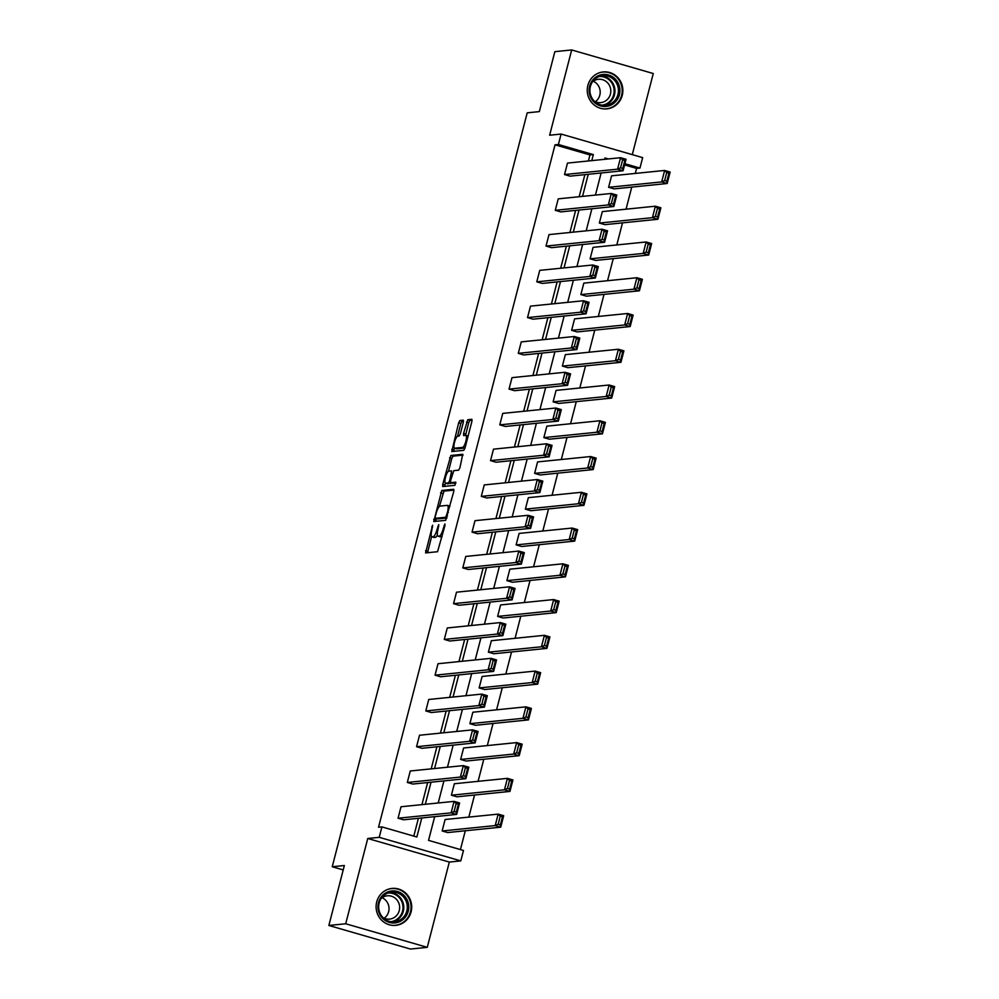<?xml version="1.0" encoding="UTF-8"?>
<svg xmlns="http://www.w3.org/2000/svg" width="999" height="999" viewBox="0 0 999 999"><rect width="100%" height="100%" fill="white"/><g stroke="black" fill="none" stroke-linecap="round" stroke-linejoin="round"><path stroke-width="1.5" d="M432.617 525.212L425.574 552.922L437.55 551.71L444.98 525.499L444.917 523.963L443.244 528.683A7.48 1.986 -73.9 0 1 439.273 536.101L438.274 536.201A7.48 1.986 -73.9 0 1 438.062 536.176A7.48 1.986 -73.9 0 1 438.024 529.208L438.773 524.587L437.1 529.308A7.48 1.986 -73.9 0 1 433.116 536.725L432.13 536.825A7.48 1.986 -73.9 0 1 431.905 536.8A7.48 1.986 -73.9 0 1 431.868 529.832L432.617 525.212M622.252 95.367A18.569 17.795 -95.8 0 1 606.942 108.866A18.569 17.795 -95.8 0 1 587.862 85.427A18.569 17.795 -95.8 0 1 603.184 71.928A18.569 17.795 -95.8 0 1 622.252 95.367M411.101 911.862A18.569 17.795 -95.8 0 1 395.779 925.361A18.569 17.795 -95.8 0 1 376.71 901.922A18.569 17.795 -95.8 0 1 392.02 888.423A18.569 17.795 -95.8 0 1 411.101 911.862M427.272 947.339L410.427 949.05L328.858 925.474L345.704 923.763L427.272 947.339L449.325 862.062L460.789 860.901L379.22 837.324L381.918 826.897L416.858 837L421.778 817.956M632.28 154.645L653.259 73.526L571.69 49.95L549.637 135.227L561.101 134.053L642.657 157.642L639.959 168.069L624.912 163.724M328.858 925.474L344.355 865.521L332.23 866.757L527.21 112.837L539.335 111.601L554.845 51.661L571.69 49.95M463.311 422.352L463.299 420.179L459.89 420.517L458.641 422.827L451.785 451.56L463.761 450.349L465.01 448.039L471.878 421.491L471.865 419.305L467.757 419.717L463.573 433.391L463.586 435.564L465.659 435.377A6.244 1.661 -73.9 0 1 465.834 435.389A6.244 1.661 -73.9 0 1 465.784 441.533A6.244 1.661 -73.9 0 1 462.549 447.415L454.707 448.201A6.244 1.661 -73.9 0 1 454.52 448.189A6.244 1.661 -73.9 0 1 454.582 442.045A6.244 1.661 -73.9 0 1 457.817 436.163L459.128 436.039L460.364 433.716L463.311 422.352M449.325 862.062L367.757 838.486L345.704 923.763M367.757 838.486L379.22 837.324M588.411 160.964L589.972 154.932L555.032 144.83L378.546 827.234L381.918 826.897M555.032 144.83L558.404 144.493L561.101 134.053M441.783 490.484L433.753 521.54L445.666 520.329L453.771 491.458L453.696 489.273L441.783 490.484L443.993 491.121L439.373 506.481M445.417 483.141L444.93 485.002L442.732 484.365L450.836 455.494L462.749 454.295L459.89 467.832L458.641 470.154L453.808 470.641L450.624 480.494L450.636 482.679L455.731 482.167M442.732 484.365L442.744 486.55L454.92 485.327L455.781 482.18M332.23 866.757L343.219 869.929M599.363 223.052L604.87 224.65L657.929 219.268L652.422 217.67L599.363 223.052L602.322 211.601L655.381 206.206L660.888 207.804L657.929 219.268L657.592 216.983L659.677 208.953L657.467 208.316L655.394 216.346L657.592 216.983M580.869 294.58L586.376 296.166L639.435 290.784L633.928 289.186L580.869 294.58L583.828 283.117L636.887 277.734L642.394 279.32L639.435 290.784L639.098 288.499L641.171 280.469L638.973 279.832L636.9 287.862L639.098 288.499M562.375 366.096L567.882 367.682L620.941 362.3L615.421 360.714L562.375 366.096L565.334 354.633L618.393 349.25L623.9 350.836L620.941 362.3L620.604 360.015L622.677 351.998L620.479 351.361L618.406 359.378L620.604 360.015M543.868 437.612L549.388 439.21L602.447 433.816L596.927 432.23L543.868 437.612L546.84 426.148L599.899 420.766L605.406 422.365L602.447 433.816L602.11 431.531L604.183 423.514L601.985 422.877L599.899 430.894L602.11 431.531M525.374 509.128L530.894 510.726L583.94 505.344L578.433 503.746L525.374 509.128L528.346 497.664L581.406 492.282L586.913 493.881L583.94 505.344L583.616 503.059L585.689 495.029L583.478 494.393L581.406 502.41L583.616 503.059M506.88 580.644L512.387 582.242L565.446 576.86L559.939 575.262L506.88 580.644L509.84 569.193L562.899 563.798L568.419 565.397L565.446 576.86L565.122 574.575L567.195 566.545L564.984 565.909L562.912 573.938L565.122 574.575M488.386 652.172L493.893 653.758L546.952 648.376L541.446 646.778L488.386 652.172L491.346 640.709L544.405 635.327L549.925 636.912L546.952 648.376L546.628 646.091L548.701 638.061L546.49 637.424L544.418 645.454L546.628 646.091M469.892 723.688L475.399 725.274L528.459 719.892L522.952 718.306L469.892 723.688L472.852 712.225L525.911 706.842L531.418 708.428L528.459 719.892L528.121 717.607L530.207 709.59L527.996 708.953L525.924 716.97L528.121 717.607M451.398 795.204L456.905 796.802L509.965 791.408L504.458 789.822L451.398 795.204L454.358 783.74L507.417 778.358L512.924 779.957L509.965 791.408L509.627 789.123L511.7 781.106L509.502 780.469L507.43 788.486L509.627 789.123M460.427 849.587L465.297 830.768M468.831 817.095L474.55 795.004M478.084 781.33L483.791 759.252M487.325 745.579L493.044 723.488M496.578 709.814L502.285 687.724M505.819 674.063L511.538 651.972M515.072 638.299L520.779 616.208M524.325 602.534L530.032 580.456M533.566 566.783L539.285 544.692M542.819 531.018L548.526 508.928M552.06 495.267L557.779 473.176M561.313 459.503L567.02 437.412M570.554 423.738L576.273 401.66M579.807 387.987L585.514 365.896M589.06 352.222L594.767 330.132M598.301 316.471L604.02 294.38M607.554 280.707L613.261 258.616M616.795 244.942L622.514 222.864M626.048 209.191L631.755 187.1M635.302 173.426L636.588 168.406L624.587 164.947M442.145 830.968L447.652 832.554L500.711 827.172L495.204 825.574L442.145 830.968L445.104 819.505L498.164 814.123L503.683 815.708L500.711 827.172L500.387 824.887L502.46 816.857L500.249 816.22L498.176 824.25L500.387 824.887M460.639 759.44L466.158 761.038L519.205 755.656L513.698 754.058L460.639 759.44L463.611 747.989L516.658 742.594L522.177 744.193L519.205 755.656L518.881 753.371L520.954 745.341L518.743 744.705L516.67 752.734L518.881 753.371M479.133 687.924L484.652 689.522L537.712 684.14L532.192 682.542L479.133 687.924L482.105 676.46L535.164 671.078L540.671 672.677L537.712 684.14L537.375 681.842L539.448 673.826L537.25 673.189L535.164 681.206L537.375 681.842M497.627 616.408L503.146 618.006L556.206 612.612L550.686 611.026L497.627 616.408L500.599 604.944L553.658 599.562L559.165 601.161L556.206 612.612L555.869 610.327L557.942 602.31L555.744 601.673L553.671 609.69L555.869 610.327M516.133 544.892L521.64 546.478L574.7 541.096L569.193 539.51L516.133 544.892L519.093 533.429L572.152 528.046L577.659 529.632L574.7 541.096L574.363 538.811L576.435 530.794L574.238 530.157L572.165 538.174L574.363 538.811M534.627 473.376L540.134 474.962L593.194 469.58L587.687 467.982L534.627 473.376L537.587 461.913L590.646 456.531L596.153 458.116L593.194 469.58L592.857 467.295L594.942 459.265L592.732 458.628L590.659 466.658L592.857 467.295M553.121 401.848L558.628 403.446L611.688 398.064L606.181 396.466L553.121 401.848L556.081 390.397L609.14 385.002L614.66 386.601L611.688 398.064L611.363 395.779L613.436 387.749L611.226 387.113L609.153 395.142L611.363 395.779M571.615 330.332L577.122 331.93L630.182 326.548L624.675 324.95L571.615 330.332L574.575 318.868L627.634 313.486L633.154 315.085L630.182 326.548L629.857 324.263L631.93 316.233L629.72 315.597L627.647 323.614L629.857 324.263M590.109 258.816L595.629 260.414L648.688 255.02L643.169 253.434L590.109 258.816L593.081 247.352L646.141 241.97L651.648 243.569L648.688 255.02L648.351 252.735L650.424 244.718L648.226 244.081L646.141 252.098L648.351 252.735M608.603 187.3L614.123 188.886L667.182 183.504L661.663 181.918L608.603 187.3L611.575 175.836L664.635 170.454L670.142 172.04L667.182 183.504L666.845 181.219L668.918 173.202L666.72 172.565L664.647 180.582L666.845 181.219M434.677 816.658L428.546 840.371L463.486 850.474L460.789 860.901M636.588 168.406L639.959 168.069M608.379 158.941L605.019 157.967L604.67 159.316M601.136 172.989L595.429 195.08M591.895 208.741L586.176 230.831M582.642 244.505L576.935 266.596M573.389 280.269L567.682 302.347M564.148 316.021L558.429 338.112M554.895 351.785L549.188 373.876M545.654 387.537L539.935 409.627M536.401 423.301L530.694 445.392M527.16 459.065L521.441 481.143M517.907 494.817L512.2 516.908M508.653 530.581L502.947 552.672M499.413 566.333L493.693 588.423M490.159 602.097L484.453 624.188M480.919 637.861L475.199 659.939M471.665 673.613L465.959 695.704M462.425 709.377L456.705 731.468M453.171 745.129L447.465 767.22M443.918 780.893L438.211 802.984M591.783 160.627L593.344 154.595L558.404 144.493M425.312 804.295L431.031 782.205M434.565 768.531L440.272 746.44M443.806 732.766L449.525 710.689M453.059 697.015L458.766 674.924M462.312 661.251L468.019 639.16M471.553 625.499L477.272 603.408M480.806 589.735L486.513 567.644M490.047 553.97L495.766 531.893M499.3 518.219L505.007 496.128M508.541 482.455L514.26 460.364M517.794 446.703L523.501 424.612M527.047 410.939L532.754 388.848M536.288 375.174L542.007 353.097M545.541 339.423L551.248 317.332M554.782 303.659L560.501 281.568M564.035 267.907L569.742 245.816M573.289 232.143L578.995 210.052M582.529 196.378L588.249 174.301M589.972 154.932L593.344 154.595M413.798 836.113L418.406 818.306M421.94 804.632L427.659 782.542M431.193 768.868L436.9 746.79M440.447 733.116L446.153 711.026M449.687 697.352L455.407 675.262M458.941 661.6L464.647 639.51M468.181 625.836L473.901 603.746M477.435 590.072L483.141 567.994M486.675 554.32L492.395 532.23M495.929 518.556L501.635 496.466M505.182 482.804L510.889 460.714M514.423 447.04L520.142 424.95M523.676 411.276L529.383 389.198M532.917 375.524L538.636 353.434M542.17 339.76L547.877 317.67M551.411 304.008L557.13 281.918M560.664 268.244L566.371 246.154M569.917 232.48L575.624 210.402M579.158 196.728L584.877 174.638M622.752 168.469L623.089 170.754L570.029 176.149L564.522 174.55L567.482 163.087L620.541 157.705L626.048 159.303L623.089 170.754L617.582 169.168L620.541 157.705L622.627 159.815L620.554 167.832L622.752 168.469L624.837 160.452L622.627 159.815M613.511 204.233L613.836 206.518L560.789 211.9L555.269 210.314L558.241 198.851L611.288 193.469L616.808 195.055L613.836 206.518L608.329 204.92L611.288 193.469L613.374 195.567L611.301 203.596L613.511 204.233L615.584 196.204L613.374 195.567M604.258 239.997L604.595 242.282L551.535 247.665L546.028 246.066L548.988 234.603L602.047 229.221L607.554 230.819L604.595 242.282L599.088 240.684L602.047 229.221L604.133 231.331L602.06 239.348L604.258 239.997L606.331 231.968L604.133 231.331M595.017 275.749L595.342 278.034L542.282 283.416L536.775 281.83L539.735 270.367L592.794 264.985L598.314 266.571L595.342 278.034L589.835 276.448L592.794 264.985L594.88 267.095L592.807 275.112L595.017 275.749L597.09 267.732L594.88 267.095M585.764 311.513L586.101 313.798L533.041 319.18L527.522 317.595L530.494 306.131L583.553 300.736L589.06 302.335L586.101 313.798L580.581 312.2L583.553 300.736L585.639 302.847L583.566 310.876L585.764 311.513L587.837 303.484L585.639 302.847M576.523 347.265L576.848 349.55L523.788 354.945L518.281 353.346L521.241 341.883L574.3 336.501L579.82 338.099L576.848 349.55L571.341 347.964L574.3 336.501L576.386 338.611L574.313 346.628L576.523 347.265L578.596 339.248L576.386 338.611M567.27 383.029L567.607 385.314L514.547 390.696L509.028 389.111L512 377.647L565.059 372.265L570.566 373.851L567.607 385.314L562.087 383.716L565.059 372.265L567.145 374.363L565.059 382.392L567.27 383.029L569.343 375L567.145 374.363M558.016 418.793L558.354 421.079L505.294 426.461L499.787 424.862L502.747 413.399L555.806 408.017L561.313 409.615L558.354 421.079L552.847 419.48L555.806 408.017L557.892 410.127L555.819 418.144L558.016 418.793L560.102 410.764L557.892 410.127M548.776 454.545L549.1 456.83L496.041 462.212L490.534 460.626L493.494 449.163L546.553 443.781L552.072 445.367L549.1 456.83L543.593 455.244L546.553 443.781L548.638 445.891L546.565 453.908L548.776 454.545L550.849 446.528L548.638 445.891M539.522 490.309L539.86 492.594L486.8 497.977L481.293 496.378L484.253 484.927L537.312 479.532L542.819 481.131L539.86 492.594L534.353 490.996L537.312 479.532L539.398 481.643L537.325 489.672L539.522 490.309L541.595 482.28L539.398 481.643M530.282 526.061L530.606 528.346L477.547 533.741L472.04 532.142L475 520.679L528.059 515.297L533.578 516.895L530.606 528.346L525.099 526.76L528.059 515.297L530.144 517.407L528.071 525.424L530.282 526.061L532.355 518.044L530.144 517.407M521.028 561.825L521.366 564.11L468.306 569.492L462.787 567.907L465.759 556.443L518.818 551.061L524.325 552.647L521.366 564.11L515.846 562.512L518.818 551.061L520.904 553.159L518.831 561.188L521.028 561.825L523.101 553.796L520.904 553.159M511.775 597.589L512.112 599.875L459.053 605.257L453.546 603.658L456.506 592.195L509.565 586.813L515.072 588.411L512.112 599.875L506.605 598.276L509.565 586.813L511.65 588.923L509.577 596.94L511.775 597.589L513.861 589.56L511.65 588.923M502.534 633.341L502.872 635.626L449.812 641.008L444.293 639.422L447.265 627.959L500.324 622.577L505.831 624.163L502.872 635.626L497.352 634.04L500.324 622.577L502.41 624.687L500.324 632.704L502.534 633.341L504.607 625.324L502.41 624.687M493.281 669.105L493.618 671.39L440.559 676.773L435.052 675.174L438.012 663.723L491.071 658.329L496.578 659.927L493.618 671.39L488.111 669.792L491.071 658.329L493.156 660.439L491.083 668.468L493.281 669.105L495.354 661.076L493.156 660.439M484.04 704.857L484.365 707.142L431.306 712.537L425.799 710.938L428.758 699.475L481.818 694.093L487.337 695.691L484.365 707.142L478.858 705.556L481.818 694.093L483.903 696.203L481.83 704.22L484.04 704.857L486.113 696.84L483.903 696.203M474.787 740.621L475.124 742.906L422.065 748.288L416.558 746.703L419.518 735.239L472.577 729.857L478.084 731.443L475.124 742.906L469.605 741.308L472.577 729.857L474.662 731.955L472.589 739.984L474.787 740.621L476.86 732.592L474.662 731.955M465.546 776.385L465.871 778.671L412.812 784.053L407.305 782.454L410.264 770.991L463.324 765.609L468.843 767.207L465.871 778.671L460.364 777.072L463.324 765.609L465.409 767.719L463.336 775.736L465.546 776.385L467.619 768.356L465.409 767.719M456.293 812.137L456.63 814.422L403.571 819.804L398.052 818.218L401.024 806.755L454.083 801.373L459.59 802.959L456.63 814.422L451.111 812.836L454.083 801.373L456.168 803.483L454.083 811.5L456.293 812.137L458.366 804.12L456.168 803.483M433.928 537.337A7.48 1.986 -73.9 0 0 434.115 537.437A7.48 1.986 -73.9 0 0 434.328 537.462L432.13 536.825M437.4 535.027A7.48 1.986 -73.9 0 1 435.327 537.362L434.328 537.462M440.072 536.713A7.48 1.986 -73.9 0 0 440.272 536.813A7.48 1.986 -73.9 0 0 440.484 536.838L438.274 536.201M442.17 536.363A7.48 1.986 -73.9 0 1 441.471 536.738L440.484 536.838M431.593 536.575L427.547 552.734M453.996 490.109L443.993 491.121M436.238 518.593L435.664 521.341M435.239 516.783L435.302 518.319L445.754 517.257L447.465 512.362A7.48 1.986 -73.9 0 0 447.427 505.407A7.48 1.986 -73.9 0 0 447.215 505.382L440.072 506.106A7.48 1.986 -73.9 0 0 436.088 513.523L435.239 516.783M446.915 517.994L437.5 518.956M449.95 506.268A7.48 1.986 -73.9 0 0 449.637 506.043L447.427 505.407M448.489 471.266L451.798 458.454L449.587 457.817M463.037 455.119L453.047 456.143L451.798 458.454M452.784 483.279L455.919 483.017M448.801 471.153A6.244 1.661 -73.9 0 0 445.566 477.035A6.244 1.661 -73.9 0 0 445.504 483.179A6.244 1.661 -73.9 0 0 445.691 483.191L448.451 482.904L449.7 480.594L451.635 470.879L448.801 471.153M447.552 483.728A6.244 1.661 -73.9 0 0 447.714 483.816A6.244 1.661 -73.9 0 0 447.889 483.828L445.691 483.191M451.286 482.867L447.889 483.828M444.93 485.002L444.717 486.351M456.568 448.751A6.244 1.661 -73.9 0 0 456.73 448.826A6.244 1.661 -73.9 0 0 456.905 448.838L454.707 448.201M465.034 447.952A6.244 1.661 -73.9 0 1 464.747 448.052L456.905 448.838M472.09 420.129L469.967 420.354L468.718 422.664L465.559 435.377M454.458 448.164L453.758 451.373M463.524 421.004L462.087 421.153L460.851 423.464L457.542 436.263M498.176 824.25L495.204 825.574L498.164 814.123L500.249 816.22M502.46 816.857L503.683 815.708M398.052 818.218L451.111 812.836L454.083 811.5M459.59 802.959L458.366 804.12M507.43 788.486L504.458 789.822L507.417 778.358L509.502 780.469M511.7 781.106L512.924 779.957M516.67 752.734L513.698 754.058L516.658 742.594L518.743 744.705M520.954 745.341L522.177 744.193M407.305 782.454L460.364 777.072L463.336 775.736M468.843 767.207L467.619 768.356M416.558 746.703L469.605 741.308L472.589 739.984M478.084 731.443L476.86 732.592M397.34 922.502A16.071 15.397 -95.8 0 1 378.471 910.963A16.071 15.397 -95.8 0 1 389.385 891.395A16.071 15.397 -95.8 0 1 408.254 902.934A16.071 15.397 -95.8 0 1 397.34 922.502M389.348 892.582A14.873 14.261 84.2 0 0 394.53 921.79A14.873 14.261 84.2 0 0 407.055 904.395A14.873 14.261 84.2 0 0 389.348 892.582M381.418 898.238A11.713 11.226 -95.8 0 1 399.463 905.419A11.713 11.226 -95.8 0 1 383.416 917.881M391.745 925.299A18.444 17.682 84.2 0 0 395.229 925.299A18.444 17.682 84.2 0 0 397.927 924.799A18.444 17.682 84.2 0 0 410.751 903.745A18.444 17.682 84.2 0 0 391.496 888.598A18.444 17.682 84.2 0 0 388.798 889.098A18.444 17.682 84.2 0 0 388.087 889.297M382.068 897.739A11.713 11.226 -95.8 0 1 384.153 918.243M608.503 105.994A16.071 15.397 -95.8 0 1 589.635 94.455A16.071 15.397 -95.8 0 1 600.549 74.9A16.071 15.397 -95.8 0 1 619.405 86.438A16.071 15.397 -95.8 0 1 608.503 105.994M600.511 76.086A14.873 14.261 84.2 0 0 605.694 105.282A14.873 14.261 84.2 0 0 618.219 87.9A14.873 14.261 84.2 0 0 600.511 76.086M592.582 81.731A11.713 11.226 -95.8 0 1 610.626 88.911A11.713 11.226 -95.8 0 1 594.567 101.386M602.909 108.791A18.444 17.682 84.2 0 0 606.381 108.804A18.444 17.682 84.2 0 0 609.09 108.304A18.444 17.682 84.2 0 0 621.915 87.238A18.444 17.682 84.2 0 0 602.659 72.103A18.444 17.682 84.2 0 0 599.962 72.59A18.444 17.682 84.2 0 0 599.25 72.802M593.231 81.231A11.713 11.226 -95.8 0 1 595.317 101.736M525.924 716.97L522.952 718.306L525.911 706.842L527.996 708.953M530.207 709.59L531.418 708.428M425.799 710.938L478.858 705.556L481.83 704.22M487.337 695.691L486.113 696.84M535.164 681.206L532.192 682.542L535.164 671.078L537.25 673.189M539.448 673.826L540.671 672.677M435.052 675.174L488.111 669.792L491.083 668.468M496.578 659.927L495.354 661.076M544.418 645.454L541.446 646.778L544.405 635.327L546.49 637.424M548.701 638.061L549.925 636.912M444.293 639.422L497.352 634.04L500.324 632.704M505.831 624.163L504.607 625.324M553.671 609.69L550.686 611.026L553.658 599.562L555.744 601.673M557.942 602.31L559.165 601.161M453.546 603.658L506.605 598.276L509.577 596.94M515.072 588.411L513.861 589.56M562.912 573.938L559.939 575.262L562.899 563.798L564.984 565.909M567.195 566.545L568.419 565.397M462.787 567.907L515.846 562.512L518.831 561.188M524.325 552.647L523.101 553.796M572.165 538.174L569.193 539.51L572.152 528.046L574.238 530.157M576.435 530.794L577.659 529.632M472.04 532.142L525.099 526.76L528.071 525.424M533.578 516.895L532.355 518.044M581.406 502.41L578.433 503.746L581.406 492.282L583.478 494.393M585.689 495.029L586.913 493.881M481.293 496.378L534.353 490.996L537.325 489.672M542.819 481.131L541.595 482.28M590.659 466.658L587.687 467.982L590.646 456.531L592.732 458.628M594.942 459.265L596.153 458.116M490.534 460.626L543.593 455.244L546.565 453.908M552.072 445.367L550.849 446.528M599.899 430.894L596.927 432.23L599.899 420.766L601.985 422.877M604.183 423.514L605.406 422.365M499.787 424.862L552.847 419.48L555.819 418.144M561.313 409.615L560.102 410.764M609.153 395.142L606.181 396.466L609.14 385.002L611.226 387.113M613.436 387.749L614.66 386.601M509.028 389.111L562.087 383.716L565.059 382.392M570.566 373.851L569.343 375M618.406 359.378L615.421 360.714L618.393 349.25L620.479 351.361M622.677 351.998L623.9 350.836M518.281 353.346L571.341 347.964L574.313 346.628M579.82 338.099L578.596 339.248M627.647 323.614L624.675 324.95L627.634 313.486L629.72 315.597M631.93 316.233L633.154 315.085M527.522 317.595L580.581 312.2L583.566 310.876M589.06 302.335L587.837 303.484M636.9 287.862L633.928 289.186L636.887 277.734L638.973 279.832M641.171 280.469L642.394 279.32M536.775 281.83L589.835 276.448L592.807 275.112M598.314 266.571L597.09 267.732M646.141 252.098L643.169 253.434L646.141 241.97L648.226 244.081M650.424 244.718L651.648 243.569M546.028 246.066L599.088 240.684L602.06 239.348M607.554 230.819L606.331 231.968M655.394 216.346L652.422 217.67L655.381 206.206L657.467 208.316M659.677 208.953L660.888 207.804M555.269 210.314L608.329 204.92L611.301 203.596M616.808 195.055L615.584 196.204M664.647 180.582L661.663 181.918L664.635 170.454L666.72 172.565M668.918 173.202L670.142 172.04M564.522 174.55L617.582 169.168L620.554 167.832M626.048 159.303L624.837 160.452M432.579 527.072L431.743 526.835M444.892 525.824L444.056 525.586M438.736 526.448L437.899 526.211M435.327 537.362L433.116 536.725M437.937 529.545L437.1 529.308M441.471 536.738L439.273 536.101M444.093 528.921L443.244 528.683M427.772 551.386L425.562 550.736M435.889 519.992L433.678 519.355M442.744 493.444L440.547 492.807M447.015 517.619L445.754 517.257M447.465 515.871L446.628 515.634M448.301 512.612L447.465 512.362M453.047 456.143L450.836 455.494M452.909 483.316L450.699 482.679M450.661 483.541L448.451 482.904M450.537 480.831L449.7 480.594M452.485 473.301L451.648 473.051M464.747 448.052L462.549 447.415M465.784 434.028L463.573 433.391M468.718 422.664L466.521 422.028M469.967 420.354L467.757 419.717M453.983 450.012L451.773 449.375M460.851 423.464L458.641 422.827M462.087 421.153L459.89 420.517M389.772 892.482A14.873 14.261 -95.8 0 1 392.757 921.852M390.871 921.665A14.386 13.799 84.2 0 0 402.772 904.994A14.386 13.799 84.2 0 0 387.962 893.044M600.936 75.974A14.873 14.261 -95.8 0 1 603.92 105.345M602.022 105.157A14.386 13.799 84.2 0 0 613.935 88.499A14.386 13.799 84.2 0 0 599.125 76.536M434.115 537.437L431.905 536.8M440.272 536.813L438.062 536.176M452.834 483.316L450.636 482.679M447.714 483.816L445.504 483.179M456.73 448.826L454.52 448.189M468.044 436.026L465.834 435.389M391.496 888.598L390.035 888.748M395.229 925.299L393.756 925.449M602.659 72.103L601.198 72.24M606.381 108.804L604.919 108.953"/></g></svg>
